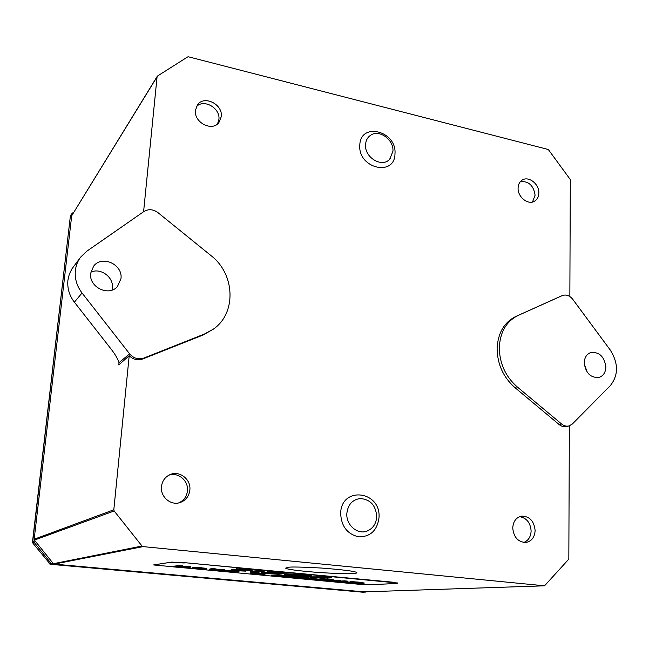 <?xml version="1.0" encoding="UTF-8"?>
<svg xmlns="http://www.w3.org/2000/svg" width="649" height="649" viewBox="0 0 649 649"><rect width="100%" height="100%" fill="white"/><g stroke="black" fill="none" stroke-linecap="round" stroke-linejoin="round"><path stroke-width="0.97" d="M397.642 582.932L396.571 583.475L370.044 584.725L358.053 584.173L153.659 564.963L171.628 562.115L184.308 562.634L397.642 583.013M153.659 564.914L171.628 562.115M184.308 562.634L392.58 582.161M184.275 562.975L171.596 562.456M397.634 583.256L392.564 582.486M569.854 296.536L570.309 179.562L548.316 149.513L188.608 56.836L187.61 56.966L157.577 75.982L157.074 76.817L143.591 211.72M73.824 212.126L72.063 213.399L71.698 215.752L157.236 76.331M80.565 257.207C77.693 261.085 75.965 265.49 75.373 270.406C74.586 278.559 76.809 286.087 82.042 292.991L129.605 353.835C133.653 358.418 138.432 359.814 143.94 358.037L204.492 334L213.294 329.181C236.69 313.28 235.165 274.113 211.071 255.657L157.991 212.653C153.172 209.165 148.451 208.808 143.81 211.574L86.698 251.285L80.565 257.207L71.877 268.954L69.273 274.324L67.918 280.198C67.147 288.14 69.297 295.465 74.384 302.174L111.141 349.113C115.392 354.662 118.013 359.181 118.994 362.677L118.799 364.941L129.208 355.709L113.81 509.798L114.159 510.974L142.001 546.036L143.048 546.612L544.543 585.812L568.832 559.114L569.351 425.849M112.009 290.071L112.358 288.124C113.948 277.358 100.757 267.477 90.876 272.134M120.957 278.697L117.477 286.493C108.813 296.999 88.491 287.02 90.714 273.197L93.602 266.187C101.925 254.708 123.164 264.549 120.957 278.697M129.208 355.709C133.223 359.578 137.726 360.674 142.723 358.986L203.096 335.022L213.294 329.181M114.159 510.974L34.421 540.098L34.178 539.23L34.146 542.337L51.166 563.519L54.167 564.119L53.388 563.697L142.001 546.036M584.246 363.716L587.223 372.234M605.866 366.872C605.671 372.275 603.465 375.771 599.254 377.361C590.744 378.099 585.739 373.289 584.23 362.937C584.441 357.688 586.558 354.24 590.59 352.61C599.181 351.653 604.276 356.415 605.866 366.872M610.214 349.965C618.505 363.229 618.57 375.09 610.393 385.538L572.369 424L569.027 425.939C566.431 426.539 563.94 425.882 561.547 423.959L517.058 386.763C505.417 376.363 499.503 363.278 499.308 347.499C500.136 331.972 506.415 321.287 518.145 315.446L562.35 295.563C566.163 294.248 569.635 295.506 572.775 299.335L610.214 349.965M569.027 425.939L566.65 426.555C564.062 427.156 561.572 426.498 559.187 424.576L514.811 387.51C503.202 377.142 497.312 364.097 497.118 348.367C497.953 332.888 504.224 322.228 515.931 316.396L560.136 296.52M364.349 591.864L366.636 591.791M34.421 540.098L53.388 563.697M189.865 489.995C191.163 479.295 179.327 470.144 169.924 474.662C165 477.023 162.185 481.014 161.471 486.653C160.214 496.712 170.646 505.749 179.846 502.642C185.695 500.574 189.037 496.355 189.865 489.995M535.133 530.549C534.119 521.001 529.584 516.19 521.528 516.133C516.158 517.431 513.237 521.366 512.751 527.921C513.635 537.185 517.975 542.045 525.779 542.491C531.515 541.396 534.63 537.421 535.133 530.549M538.84 193.069C539.303 184 528.481 175.619 522.08 180.154C519.549 181.858 518.218 184.494 518.089 188.064C517.602 196.98 528.091 205.352 534.516 201.231C537.267 199.551 538.711 196.834 538.84 193.069M221.309 116.585C223.005 104.27 204.013 94.876 197.458 104.911L195.446 110.354C193.743 122.393 211.963 131.877 218.851 122.669L221.309 116.585M168.772 475.23C177.988 471.75 188.664 480.682 187.456 490.798C186.742 496.607 183.789 500.663 178.605 502.943M519.598 516.669C526.623 517.926 530.46 522.721 531.117 531.044C530.801 536.845 528.343 540.658 523.751 542.467M520.417 181.574C528.748 181.039 533.64 185.59 535.092 195.227L532.488 202.026M196.485 106.533C203.989 98.632 220.449 108.172 218.916 119.424L217.512 123.975M346.85 513.4C345.901 524.798 357.331 534.873 366.863 531.133C372.826 528.708 376.112 523.946 376.72 516.855C375.966 505.539 370.514 499.43 360.349 498.529C352.439 499.6 347.937 504.557 346.85 513.4M365.557 144.597C364.3 157.456 382.058 168.115 389.692 159.224L392.945 151.258C393.975 139.681 379.105 128.981 370.555 135.276C367.512 137.385 365.841 140.492 365.557 144.597M353.437 573.505C355.903 573.383 357.047 573.059 356.869 572.556C355.027 571.234 343.175 569.733 321.304 568.037C302.199 566.999 291.174 566.747 288.221 567.283L285.592 568.135C287.085 569.4 298.37 570.877 319.446 572.564C338.389 573.667 349.722 573.984 353.437 573.505M32.547 542.572L32.474 542.029L33.91 541.517M49.762 564.038L51.166 563.519M33.026 543.375L50.338 564.281M49.535 563.803L49.129 563.413M327.372 578.097L327.615 579.119L323.048 578.689L322.553 578.081L310.222 577.505L310.263 576.864L327.307 576.799L331.501 577.188L331.469 577.837L326.885 578.129L327.615 579.119M310.222 577.505L322.715 577.74L327.266 577.448L327.307 576.799M327.266 577.448L331.469 577.837M322.715 577.74L322.756 577.099M310.181 576.685L292.748 575.923L284.643 574.689L303.205 575.16L311.333 576.393L310.181 576.685M294.573 575.801L306.003 576.296L306.807 576.101L305.817 575.833L289.949 574.803L294.573 575.801L294.614 575.16L304.916 575.687M284.651 574.592L284.684 574.041L285.755 573.748L303.245 574.503L311.366 575.841M291.093 574.763L294.614 575.16M303.205 575.16L303.245 574.503M285.706 574.406L285.755 573.748M306.003 576.296L306.028 575.874M280.125 573.797L272.02 573.959L261.182 572.953L272.937 573.456L267.21 572.394L278.656 572.864L284.027 573.821L271.25 572.88L280.149 573.465M276.839 573.432L276.872 573.01M273.399 573.221L273.424 572.783M278.656 572.864L278.697 572.207L284.197 573.108M267.21 572.394L267.258 571.728L278.697 572.207M266.496 572.532L267.258 571.728M262.723 572.824L262.772 572.175L266.496 572.515M261.182 572.953L261.223 572.304L262.772 572.175M264.167 571.558L264.208 570.893L259.819 570.487L259.77 571.152L264.167 571.558L254.854 572.369L250.538 571.964L250.587 571.315L259.819 570.487M250.538 571.964L259.77 571.152M231.636 569.992L241.152 570.731L236.382 569.408L246.385 569.854L252.185 570.763L240.901 569.814L245.59 571.128L236.966 570.747L231.636 569.992L231.685 569.335L235.895 569.53M244.9 570.025L246.003 570.398M252.185 570.763L252.226 570.098L246.433 569.189L246.385 569.854M236.382 569.408L236.431 568.743L246.433 569.189M235.912 569.514L236.431 568.743M238.597 570.609L238.629 570.171M236.001 570.195L236.041 569.635M344.757 582.437L359.984 583.475L350.014 582.169L364.048 583.532L350.225 583.167L344.757 582.437L344.781 581.893M358.605 582.745L358.637 582.121L364.073 582.98M350.014 582.169L350.046 581.545L358.637 582.121M351.742 583.102L351.774 582.494L357.567 582.851M347.913 582.591L347.945 581.966L351.774 582.494M345.455 581.853L347.945 581.966M347.491 581.739L347.523 581.123L344.522 580.839L344.489 581.463L347.491 581.739L339.492 582.177L336.523 581.902L336.555 581.317M340.49 581.066L344.522 580.839M336.523 581.902L344.489 581.463M329.992 581.179L334.032 581.488L329.781 581.228L330.017 580.839M340.482 581.098L340.522 580.466L337.504 580.19L337.464 580.814L340.482 581.098L334.819 581.415L331.834 581.139L331.866 580.571M333.667 580.417L337.504 580.19M331.834 581.139L337.464 580.814M330.309 580.823L320.582 580.425L330.633 580.182L333.667 580.466L330.317 580.66M333.667 580.466L333.7 579.841L330.666 579.557L330.633 580.182M326.22 580.449L326.252 579.825L330.666 579.557M325.441 579.744L326.252 579.825M324.062 580.247L324.086 579.833M322.902 580.32L322.926 579.898M322.675 580.474L322.707 579.914M322.423 580.092L312.713 579.695L322.675 579.452L325.725 579.727L322.431 579.93M325.725 579.727L325.757 579.103L322.715 578.819L322.675 579.452M318.318 579.719L318.359 579.095L322.715 578.819M316.152 579.516L316.193 578.892L318.359 579.095M315.617 578.924L316.193 578.892M315.008 579.589L315.033 579.159M314.797 579.744L314.83 579.176M313.743 579.63L313.767 579.192M312.713 579.695L312.745 579.176M310.806 579.103L301.534 578.113L311.431 578.397L315.617 579.022L310.806 579.103M307.001 578.673L312.339 578.794L307.001 578.673L307.034 578.267M301.534 578.072L302.126 577.342L315.649 578.437M311.431 578.397L311.471 577.764M302.085 577.975L302.126 577.342M301.112 577.456L301.152 576.823L298.053 576.531L298.013 577.164L301.112 577.456L293.17 577.513M293.17 577.578L289.243 577.204L295.863 577.318L295.903 576.685L298.053 576.531M295.863 577.318L298.013 577.164M295.611 577.334L295.903 576.685M292.058 577.31L292.099 576.677L295.652 576.701M291.287 577.221L291.328 576.588L292.099 576.677M289.868 576.58L291.328 576.588M289.243 577.204L289.276 576.791M277.293 576.012L271.558 575.923L278.697 575.379L289.86 576.636L277.293 576.012M281.131 576.288L286.485 576.417L281.131 576.288L281.163 575.858M271.558 575.923L271.598 575.298L278.737 574.746L281.877 575.03L281.836 575.671M281.869 575.103L289.9 576.052M285.876 576.028L285.917 575.395M278.697 575.379L278.737 574.746M254.286 573.489L251.723 573.359L253.013 573.213L251.35 572.856L265.052 574.268L254.181 574.235L251.106 573.781L255.868 573.838L254.286 573.489M256.679 574.073L254.481 574.024L256.679 574.073M257.304 573.643L261.571 574.041L257.304 573.643M250.579 573.099L250.628 572.459L251.374 572.499M251.35 572.856L251.39 572.207L265.092 573.651M251.301 573.724L251.333 573.27M261.831 573.805L261.88 573.164M256.128 573.375L256.177 572.734M255.422 573.229L255.471 572.588M224.043 571.363L230.995 571.899L227.418 570.95L238.946 571.931L230.719 571.242L234.248 572.191L227.961 571.907L224.043 571.363L224.092 570.722L227.101 570.86M238.946 571.931L238.994 571.282L234.719 570.633L234.662 571.282M227.418 570.95L227.466 570.309L234.719 570.633M227.085 571.023L227.466 570.309M224.757 570.39L224.805 569.741L221.544 569.441L221.496 570.09L224.757 570.39L220.149 570.844L216.928 570.471M216.92 570.544L209.887 569.595L212.84 569.295L216.117 569.595L213.302 569.944L218.591 570.349L218.64 569.708L221.544 569.441M218.591 570.349L221.496 570.09M215.947 569.611L218.64 569.708M214.892 570.179L214.924 569.717M216.117 569.595L216.174 568.946L212.896 568.638L212.84 569.295M209.887 569.595L209.943 568.946L212.896 568.638M209.522 569.676L209.943 568.946M192.437 567.834L203.226 568.792L194.619 567.786L201.539 568.232L206.26 569.124L191.99 567.98L192.485 567.185L194.651 567.34M202.147 568.865L195.098 568.208L202.147 568.865M194.619 567.786L194.676 567.129L206.731 568.37M191.99 567.94L192.485 567.185M192.648 567.81L192.696 567.161M201.539 568.232L201.596 567.575M190.352 567.21L190.408 566.553L187.074 566.244L187.017 566.901L190.352 567.21L184.389 567.899L181.103 567.591L181.16 566.95L187.074 566.244M181.103 567.591L187.017 566.901M182.572 566.496L182.637 565.839L179.278 565.522L179.221 566.179L182.572 566.496L176.723 567.194L173.413 566.885L173.47 566.236L179.278 565.522M173.413 566.885L179.221 566.179M157.074 76.817L71.698 215.752L34.178 539.23L113.81 509.798M118.799 364.941L119.018 362.783M82.042 292.991L74.384 302.174M129.605 353.835L118.994 362.677M143.94 358.037L142.723 358.986M204.492 334L203.096 335.022M517.058 386.763L514.811 387.51M562.261 295.603L559.965 296.593M518.145 315.446L515.931 316.396M561.547 423.959L559.187 424.576M143.048 546.612L54.167 564.119L364.146 591.872L544.414 585.804M340.652 513.278C341.317 485.736 381.214 490.814 379 517.707C377.264 530.347 370.571 536.739 358.929 536.885C347.337 534.232 341.244 526.363 340.652 513.278M359.797 145.165C360.309 121.631 396.928 130.879 394.981 153.691C394.957 177.136 357.818 168.505 359.797 145.165M34.146 542.337L32.71 542.84M51.912 563.916L50.362 564.281L362.783 592.204L365.979 592.034M71.925 213.772L70.36 216.19L32.474 542.029M70.49 215.817L72.063 213.399M32.596 542.71L70.343 216.312M363.01 592.196L366.093 592.034M362.726 592.204L50.346 564.289L49.381 563.681M242.604 570.268L242.637 569.854M219.662 570.276L219.711 569.627M562.35 295.563L560.046 296.561M544.543 585.812L364.251 591.872M366.863 531.133L368.105 530.639M389.692 159.224L390.244 158.607M370.555 135.276L371.26 134.846M360.349 498.529L361.688 498.529M311.374 575.744L311.333 576.393M284.205 573.035L284.165 573.692M246.003 570.349L245.955 571.006M364.081 582.907L364.048 583.532M315.649 578.389L315.617 579.022M289.9 576.004L289.86 576.636M251.147 573.229L251.114 573.765M265.1 573.627L265.052 574.268M234.54 571.509L234.5 572.102M206.731 568.337L206.682 568.986"/></g></svg>
